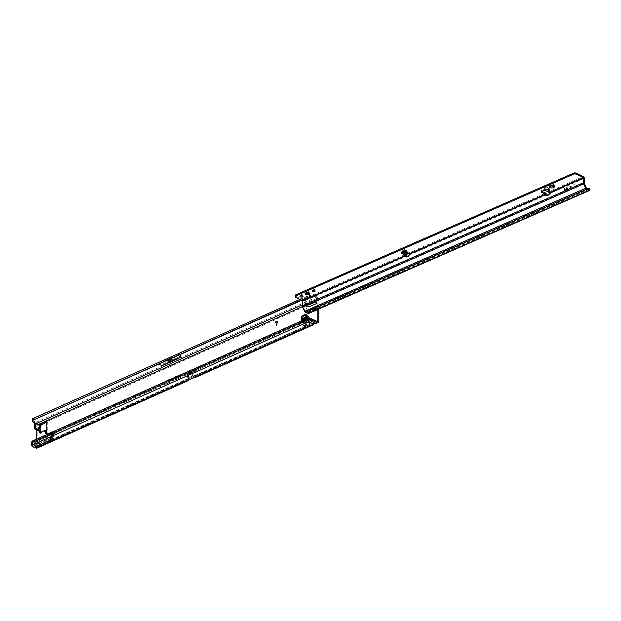 <?xml version="1.0" encoding="UTF-8"?>
<svg xmlns="http://www.w3.org/2000/svg" width="621" height="621" viewBox="0 0 621 621"><rect width="100%" height="100%" fill="white"/><g stroke="black" fill="none" stroke-linecap="round" stroke-linejoin="round"><path stroke-width="0.47" stroke-dasharray="3.1 2.33" d="M311.959 320.42L311.758 320.32A1.343 0.854 116.5 0 1 311.796 320.715A1.343 0.854 116.5 0 1 311.75 321.003L311.098 322.082A1.343 0.854 116.5 0 1 310.818 322.26A1.343 0.854 116.5 0 1 310.539 322.338L308.932 322.967A2.538 1.615 -63.5 0 0 309.995 322.904A2.538 1.615 -63.5 0 0 310.562 322.54A2.538 1.615 -63.5 0 0 311.051 322.02L312.091 322.532L312.417 321.507L311.959 321.104A1.343 0.854 -63.5 0 0 311.959 320.42L312.371 318.868L311.315 319.916A1.343 0.854 -63.5 0 0 310.756 320.172L310.228 319.823L309.646 320.855L310.096 321.251A1.343 0.854 -63.5 0 0 310.096 321.934L309.685 323.494L310.748 322.439A1.343 0.854 -63.5 0 0 311.02 322.361A1.343 0.854 -63.5 0 0 311.3 322.19M55.789 432.876L55.781 433.668L55.789 432.876M304.143 310.236L303.879 309.631M35.645 444.046L35.18 444.217L35.645 444.046M314.358 307.822A1.638 1.048 -63.5 0 0 313.232 309.297A1.638 1.048 -63.5 0 0 313.621 310.733A1.638 1.048 -63.5 0 0 314.35 310.71A1.638 1.048 -63.5 0 0 315.476 309.235A1.638 1.048 -63.5 0 0 315.088 307.799A1.638 1.048 -63.5 0 0 314.358 307.822M315.39 308.334A1.638 1.048 -63.5 0 0 314.265 309.809A1.638 1.048 -63.5 0 0 314.653 311.245A1.638 1.048 -63.5 0 0 315.383 311.222A1.638 1.048 -63.5 0 0 316.508 309.747A1.638 1.048 -63.5 0 0 316.12 308.311A1.638 1.048 -63.5 0 0 315.39 308.334M309.592 318.674A2.538 1.615 -63.5 0 0 308.947 319.31L308.505 320.048A2.538 1.615 -63.5 0 0 308.49 322.625L308.932 322.967M314.273 323.813L314.273 322.501L316.943 321.305M194.396 377.863L193.907 376.458L192.937 376.644L312.697 323.199A1.793 0.846 0.2 0 1 313.232 322.726A1.793 0.846 0.2 0 1 314.273 322.501L315.142 321.833A1.793 1.141 -63.5 0 0 315.103 321.818A1.793 1.141 -63.5 0 0 313.481 322.578L314.505 323.091A1.793 1.141 116.5 0 1 316.136 322.33A1.793 1.141 116.5 0 1 316.174 322.353L315.142 321.833L315.251 322.315L317.432 321.344M39.177 430.322L38.634 430.151L38.642 427.846L38.098 429.227L39.255 430.306L38.168 427.985L39.177 431.191M39.666 430.663L39.674 428.358L39.597 429.251L40.233 429.406A1.552 1.195 -67.4 0 1 40.202 430.889L39.666 430.663A1.552 1.195 112.6 0 0 39.697 429.181L39.728 428.521L40.311 429.39A1.552 1.366 3 0 1 40.761 430.361L40.202 431.898L40.264 430.71M39.884 428.56L39.597 429.251L39.721 428.28M46.459 433.505L46.451 433.838A0.893 0.574 -63.5 0 0 47.747 433.256L47.786 422.474A0.893 0.574 -63.5 0 0 47.142 421.977L46.761 422.148M33.332 440.367L34.357 440.693L167.654 381.201L166.63 380.875M34.357 440.693L33.821 441.12A5.969 4.161 -72.3 0 0 32.067 443.332L311.385 319.101M305.85 314.11L307.55 315.74L307.535 320.374L308.21 320.452A1.793 1.087 66 0 0 308.947 320.506A1.793 1.087 66 0 0 309.444 319.318L304.344 321.593A1.793 1.087 -114 0 1 303.848 322.78A1.793 1.087 -114 0 1 303.11 322.726L308.21 320.452M306.883 314.622L306.308 314.878M302.443 320.273L302.435 321.096A1.793 1.087 66 0 0 301.907 321.119A1.793 1.087 66 0 0 301.402 322.136L301.41 320.731M307.744 320.211L302.435 322.648L302.435 321.096A1.793 1.087 66 0 1 302.644 321.173L308.42 318.946L303.118 321.406M40.202 431.898L40.194 433.481L45.814 430.974L44.79 430.462M40.776 426.06L40.218 426.643L40.225 425.059L41.832 424.345M188.466 373.927L187.441 373.415A0.893 0.574 -63.5 0 1 188.481 372.321L189.506 372.833A0.893 0.574 -63.5 0 0 188.466 373.927L188.45 379.346A2.686 1.638 66 0 1 188.365 379.998M299.827 299.415L310.484 295.068A5.969 2.818 0.2 0 1 313.83 295.487L317.028 296.947A2.686 1.638 -114 0 1 318.868 300.238L37.85 425.649L37.772 446.592A2.686 1.638 -114 0 1 37.019 448.121M318.868 300.238L318.837 309.01M194.606 377.793A2.686 1.638 -114 0 0 195.367 376.264L195.382 370.838A0.893 0.574 -63.5 0 0 194.35 370.675L193.317 370.155A0.893 0.574 -63.5 0 1 194.357 370.326L194.334 375.752A1.195 0.73 -114 0 1 194 376.427A1.195 0.73 -114 0 1 193.907 376.458M306.052 325.241L303.886 326.204L303.902 323.044L306.06 322.082L306.052 325.241L306.541 325.35L306.06 322.082M47.638 433.978L46.715 435.042L47.739 435.554L48.912 434.211L52.715 432.511L53.181 432.946A1.793 0.846 0.2 0 1 53.67 433.536A1.793 0.846 0.2 0 1 52.971 434.203L52.948 440.405A1.793 0.846 -179.8 0 0 53.647 439.738A1.793 0.846 -179.8 0 0 53.158 439.156L53.181 432.946M47.739 435.554L47.724 440.118L48.888 440.421L51.419 439.295A1.793 0.846 0.2 0 1 51.108 438.822A1.793 0.846 0.2 0 1 51.667 438.209L47.864 439.909L48.888 440.421M52.707 432.713L52.684 438.923L51.419 439.295A1.793 0.846 0.2 0 0 51.605 439.404L52.079 439.637L52.094 433.427L52.079 439.637M311.494 321.282A2.538 1.615 -63.5 0 0 311.835 319.994A2.538 1.615 -63.5 0 0 311.734 319.147M302.869 322.672L303.374 326.087L302.862 325.831L302.869 322.672L305.035 321.709L305.54 325.117L305.02 324.861L305.035 321.709M302.862 325.831L305.02 324.861M40.194 425.401L39.193 426.13L39.193 424.904L39.193 426.13L40.218 426.643L40.225 425.059L39.201 424.547M306.953 296.233L307.418 297.335L310.477 296.388A5.969 2.818 0.2 0 1 313.822 296.807L317.02 298.266A1.195 0.73 -114 0 1 317.843 299.726L317.812 309.468M38.323 424.469L36.818 425.137L36.802 430.004M36.771 438.83L36.748 446.072A1.195 0.73 -114 0 1 36.414 446.755A1.195 0.73 -114 0 1 35.925 446.716L34.07 445.793L34.062 447.112L46.668 441.484M187.441 373.415L187.418 378.833A1.195 0.73 66 0 1 187.084 379.516A1.195 0.73 66 0 1 186.991 379.547L187.48 380.945M301.402 322.136L306.502 319.862L306.51 318.457M47.724 440.118L46.699 439.606L47.864 439.909M46.699 439.606L46.715 435.042M34.458 447.306L34.062 447.477M35.242 423.289L36.002 423.677A1.195 0.73 66 0 1 36.818 425.137M187.495 373.927A1.793 1.087 66 0 1 187.86 372.996L188.675 372.359L189.397 373.656L193.721 371.723L192.999 370.426L192.184 371.063A1.793 1.087 -114 0 0 191.819 372.002L191.369 376.442L187.651 377.995L187.495 373.927L191.819 372.002M38.642 427.846L39.201 426.938L38.642 427.861L39.193 427.155L38.681 427.147L38.673 429.453M38.634 430.151L38.681 429.437L39.193 430.167L38.96 431.075M38.983 425.82L39.418 425.602L34.675 423.669L35.762 423.188M32.401 419.315L32.207 418.872L309.258 295.231L309.84 296.605L301.581 300.292L308.49 297.195M175.277 354.995L310.484 295.068L310.477 296.388L301.651 300.323M33.472 422.412L33.099 420.766A5.969 2.818 0.2 0 1 32.385 419.594M32.377 419.532A5.969 2.818 0.2 0 1 32.377 419.416A5.969 2.818 0.2 0 1 32.401 419.167L161.01 361.368M178.32 353.83L157.967 362.92M314.498 295.689L314.498 297.001M162.065 364.356L181.216 355.81L162.065 364.356L158.836 362.742M181.216 355.81L177.986 354.195M33.48 421.1L36.002 422.358A2.686 1.638 66 0 1 37.85 425.649M315.367 321.95L316.656 321.166M188.675 372.359L189.506 372.833L189.397 373.656L188.668 372.367L193.317 370.155L188.893 372.522M277.059 321.639L275.289 322.283M276.725 325.109L277.424 322.12A0.838 0.536 -63.5 0 0 277.168 321.43M41.801 432.759L41.056 432.123M40.342 425.401L39.418 425.602L39.713 425.16M39.938 428.637L39.597 429.235L39.659 428.071M39.674 428.358L40.218 427.652L40.381 428.063M38.16 428.055L38.681 427.147M39.201 426.992L38.098 429.227M189.389 373.663L192.906 372.359L192.184 371.063L187.86 372.996L188.52 374.44L192.844 372.515L194.35 370.675L189.506 372.833M192.844 372.515L192.401 376.955L188.939 378.5L188.512 378.166L188.52 374.44M167.585 360.071L166.847 359.706L180.424 354.343M170.177 358.915L169.44 358.55L166.847 359.706L155.863 365.303M175.44 358.014L171.947 356.275M167.841 361.406L164.348 359.668M35.925 446.716L187.169 379.221L187.162 380.541M318.798 321.181L316.174 322.353L315.864 323.681M192.929 377.964L192.937 376.644A0.893 0.419 0.2 0 0 192.859 376.675L187.239 379.19A0.893 0.419 0.2 0 0 187.169 379.221M194.334 375.752L313.481 322.578L312.697 323.199L312.689 324.519L312.697 323.199L194 376.427M314.148 323.82L314.505 323.091L195.367 376.264M310.461 319.093A5.969 4.161 -72.3 0 0 310.446 319.078L178.817 378.259M309.662 318.689A5.969 4.161 -72.3 0 0 308.435 318.573L306.852 318.301M168.726 379.85L169.758 380.363L307.869 318.627M31.05 443.006L32.067 443.332L31.578 443.976L32.486 443.627L42.748 438.566L168.012 383.079M35.793 445.552L32.68 443.999L35.273 442.843L35.071 442.478L38.386 444.395L46.645 440.18L43.532 438.636L35.288 442.835L38.401 444.388L34.07 446.212L31.555 444.434L31.547 445.296M35.801 445.544L32.486 443.627L32.68 443.999L31.555 444.434L31.578 443.976M46.645 440.18L34.07 445.793M308.49 322.625L309.887 321.833A1.343 0.854 116.5 0 1 309.895 321.15L308.505 320.048M310.259 319.838L308.947 319.31L310.547 320.063A1.343 0.854 116.5 0 1 311.105 319.815L311.02 318.744M311.509 318.705L311.758 320.32M306.502 319.862A1.793 1.087 -114 0 1 307.007 318.845A1.793 1.087 -114 0 1 307.542 318.814A1.793 1.087 -114 0 1 307.744 318.899L308.218 319.132M307.55 315.74L306.526 315.227M303.242 318.876L304.22 319.908L309.32 317.626L309.444 319.318M309.32 317.626L308.342 316.594A2.088 1.273 -114 0 0 308.295 317.253L308.42 318.946M303.219 319.924L303.32 321.22M304.22 319.908L304.344 321.593M302.637 322.493L303.11 322.726M304.228 319.714L303.296 318.783M305.237 318.286L308.994 316.609L309.297 317.44L304.274 319.683L305.237 318.286L304.259 317.393M306.518 316.384L308.016 315.716L308.342 316.594M308.994 316.609L308.016 315.716M309.328 317.44L308.319 316.547L306.518 317.347M303.374 326.087L305.54 325.117M303.902 323.044L304.383 326.32L306.541 325.35M304.383 326.32L303.886 326.204M51.194 432.395A1.793 0.846 -179.8 0 0 51.132 432.612A1.793 0.846 -179.8 0 0 51.442 433.085A1.793 0.846 -179.8 0 0 51.628 433.194L52.094 433.427M48.912 434.211L48.065 433.792M51.341 441.011L50.107 440.662L51.489 440.933L51.504 434.731L52.971 434.203M51.504 434.731L50.084 434.436A2.088 0.986 -179.8 0 1 50.596 434.164L52.063 433.637M50.192 440.685L50.06 440.646A2.088 0.986 -179.8 0 1 50.573 440.374L52.04 439.847M51.489 440.933L52.948 440.405M52.684 438.923L53.158 439.156M50.107 440.662L49.292 440.491L49.307 435.926L50.084 434.436M50.06 440.646L50.037 434.521L51.357 434.809M50.604 440.832L50.619 436.268L51.349 434.863L51.326 440.98L49.292 440.491M50.619 436.268L49.307 435.926M175.642 376.761L176.674 377.273L176.667 378.763L169.75 381.845L169.758 380.363L167.654 381.201L167.81 382.753M309.638 293.236A2.391 1.118 -179.5 0 0 309.926 292.708A2.391 1.118 -179.5 0 0 308.482 291.668A2.391 1.118 -179.5 0 0 305.897 291.87A2.391 1.118 -179.5 0 0 305.152 292.67A2.391 1.118 -179.5 0 0 305.431 293.197M302.505 295.875A1.521 0.714 -179.5 0 0 302.536 295.86A1.521 0.714 -179.5 0 0 303.009 295.355A1.521 0.714 -179.5 0 0 302.093 294.688A1.521 0.714 -179.5 0 0 300.44 294.812A1.521 0.714 -179.5 0 0 299.966 295.324A1.521 0.714 -179.5 0 0 300.463 295.86M314.606 290.574A1.521 0.714 -179.5 0 0 314.637 290.558A1.521 0.714 -179.5 0 0 315.111 290.054A1.521 0.714 -179.5 0 0 314.195 289.386A1.521 0.714 -179.5 0 0 312.542 289.518A1.521 0.714 -179.5 0 0 312.068 290.023A1.521 0.714 -179.5 0 0 312.565 290.558M550.004 190.554L549.127 190.305L550.159 190.818L549.973 191.773L550.423 190.95L583.321 176.543M403.371 254.191L404.605 254.804L403.145 252.638L402.928 252.995L403.634 254.02L404.69 251.381L405.234 251.218L406.46 254.292C406.15 251.831 405.552 250.791 404.644 251.187L403.145 252.638L401.849 251.994L403.184 251.854M405.443 251.629L406.126 251.047L406.351 252.033M549.189 190.329L546.542 190.049L547.955 188.427C548.863 188.031 549.469 189.071 549.771 191.532L548.607 188.435L548.118 188.574L549.127 190.305L544.85 189.141L541.675 190.166A1.793 0.838 -179.5 0 0 541.194 190.732A1.793 0.838 -179.5 0 0 541.59 191.26M549.973 191.773L548.607 188.435M548.048 191.71L547.714 189.048L546.107 190.515L546.426 191.322M565.397 189.498L564.691 189.521L564.442 188.45L564.543 190.818L565.715 190.251L564.636 190.461L565.405 189.234M565.32 189.195L564.605 189.483L564.357 188.411L564.342 190.515L565.607 190.173M575.248 183.715L574.169 184.453L573.975 186.742L573.951 184.546L575.248 183.715M575.162 183.676L574.083 184.414L573.889 186.704L573.866 184.507L575.162 183.676M567.563 188.551L566.849 188.574L566.818 187.674L567.858 186.851L566.926 187.231L566.585 189.615L567.765 189.49L566.802 189.521L567.563 188.287M567.478 188.248L566.771 188.536L566.732 187.627L567.788 186.851M567.71 186.812L566.515 187.728L566.499 189.568L567.773 189.226M406.336 256.675L406.328 256.729A0.745 0.474 -63.5 0 0 406.833 257.21L409.006 256.419A1.793 1.141 -63.5 0 0 410.372 254.556L409.55 254.144M546.822 195.25A1.793 1.141 -63.5 0 0 547.163 195.592A1.793 1.141 -63.5 0 0 547.947 195.568A1.793 1.141 -63.5 0 0 548.025 195.537L550.206 194.42A0.745 0.474 -63.5 0 0 550.718 193.496L549.989 191.959A1.49 0.916 -113.6 0 0 549.895 191.827L549.779 191.749A1.793 1.095 -113.6 0 1 549.787 191.757L549.919 189.584A0.893 0.551 66.4 0 0 549.306 188.442L545.906 186.742A0.893 0.551 66.4 0 0 545.285 187.177L545.168 189.234L544.299 189.615L544.454 190.243L545.184 189.351L544.912 190.352M571.157 187.045L571.219 186.347L568.813 186.021L571.134 186.704L568.673 189.459L571.266 186.564L568.735 185.982L571.048 186.657L568.588 189.421L571.072 187.006M554.545 185.982A2.391 1.118 -179.5 0 0 554.832 185.462A2.391 1.118 -179.5 0 0 553.396 184.421A2.391 1.118 -179.5 0 0 550.804 184.616L549.934 184.996A2.391 1.118 -179.5 0 0 549.197 185.795A2.391 1.118 -179.5 0 0 549.476 186.323M587.311 188.598L310.19 309.957L309.025 310.88L308.156 312.712L305.121 311.113L303.234 306.774A1.195 0.73 -113.6 0 1 303.079 306.068L303.133 300.533A1.49 0.916 66.4 0 0 302.318 299.601L295.813 296.357A2.391 1.118 0.5 0 1 295.161 295.58A2.391 1.118 0.5 0 1 295.161 295.557L295.091 295.13M409.402 253.756L409.418 252.7L406.033 250.791A1.793 0.838 -179.5 0 0 403.51 250.674L401.166 251.583L401.15 252.638M401.096 253.143L401.166 251.583M404.644 251.187L402.928 252.995L401.104 252.087L401.795 252.142L401.973 249.937A0.893 0.551 -113.6 0 1 402.594 249.502L405.994 251.202A0.893 0.551 -113.6 0 1 406.6 252.343L406.476 254.517A1.793 1.095 66.4 0 0 406.468 254.509L404.667 254.532M302.318 299.601L404.605 254.804L406.15 254.781A1.49 0.916 66.4 0 1 406.243 254.905L406.476 254.517M405.901 255.813L406.243 254.905M405.971 255.021L406.351 256.318L305.237 300.595L303.133 300.533M550.26 191.835L549.888 192.758M550.237 192.611L549.632 192.347M401.795 252.142L402.517 252.405L402.835 249.564A0.893 0.551 -113.6 0 1 403.456 249.122L406.856 250.822A0.893 0.551 -113.6 0 1 407.469 251.971L406.6 252.343M407.43 252.638L407.469 251.971M584.338 178.374L550.703 193.1L548.017 191.47M547.606 189.063L549.236 191.842L547.714 189.048M546.107 190.515L544.299 189.615L544.423 187.558L545.285 187.177M548.941 191.928L549.049 189.964A0.893 0.551 66.4 0 0 548.444 188.815L545.044 187.123A0.893 0.551 66.4 0 0 544.423 187.558M310.19 309.957L309.926 311.61L307.356 310.399L305.307 305.866A0.893 0.551 -113.6 0 1 305.19 305.338L305.237 300.595M310.19 306.347A2.391 1.886 -113.2 0 0 310.298 306.308A2.391 1.886 -113.2 0 0 310.306 306.3L316.687 303.506A0.893 0.706 -113.2 0 0 315.973 301.868L315.367 302.132M309.584 304.663A0.598 0.474 66.8 0 1 308.924 304.306A1.638 1.296 -113.2 0 0 308.916 304.282L308.241 304.569M307.814 303.421L308.637 303.832A1.638 1.048 -63.5 0 0 308.334 303.553A1.638 1.048 -63.5 0 0 307.837 303.498M309.879 310.135L310.655 310.663L309.7 311.338A1.195 0.675 -55.8 0 0 308.94 312.573L308.909 312.875A1.49 0.916 -113.6 0 1 308.49 313.551M589.019 189.397L308.156 312.712M587.738 188.411L588.545 188.963L310.655 310.663M567.478 188.512L566.717 189.475L567.687 189.18M565.32 189.459L564.551 190.422L565.529 190.127M584.408 183.637L308.916 304.282L308.637 303.832L584.299 183.117M589.756 188.908A1.195 0.675 -55.8 0 0 589.43 188.846L588.545 188.963M409.557 254.043L410.334 254.067L409.418 252.7L545.611 193.053M546.69 194.862L410.372 254.556L410.334 254.067M544.842 190.197L544.85 189.141L546.643 190.08L547.955 188.427M406.041 254.804L406.46 254.292M310.244 323.215L309.452 322.819M312.417 321.507L311.618 321.111M47.747 433.256L46.722 432.744M302.435 322.648L307.535 320.374M37.772 446.592L188.45 379.346M52.7 438.721L52.715 432.511M39.193 426.13L39.185 427.139M317.843 299.726L308.032 304.104M306.58 304.748L302.574 306.541M36.748 446.072L187.418 378.833M51.667 438.209L51.69 432.169M317.02 298.266L302.474 304.756M39.201 425.928L39.201 426.938M301.208 300.106L307.418 297.335M307.62 295.945L308.195 297.304M33.099 420.766L33.099 422.086M313.83 295.487L313.822 296.807M317.028 296.947L36.002 422.358M195.382 370.838L194.357 370.326M47.142 421.977L46.738 421.775M47.786 422.474L46.761 421.962M193.713 371.731L192.991 370.434M188.939 378.5L187.915 377.987M192.401 376.955L191.369 376.442M192.836 376.241L191.804 375.728M188.512 378.166L187.48 377.653M179.127 354.925L169.222 358.713M166.645 359.862L156.74 364.915M307.418 318.247L308.435 318.573M178.615 377.933L178.46 376.38L177.443 376.054M32.804 440.794L33.821 441.12M192.852 377.995L192.859 376.675M187.231 380.502L187.239 379.19M309.638 322.741L308.839 322.346M309.646 320.855L308.847 320.452M312.417 319.613L311.626 319.217M307.744 318.899L302.644 321.173M306.51 318.053L308.295 317.253M51.628 433.194L51.605 439.404M50.573 440.374L50.596 434.164M549.057 188.924L550.128 190.756L545.176 189.374M406.833 257.21L406.01 256.799M548.025 195.537L547.21 195.126M549.771 191.532L549.826 191.92M305.121 311.113L586.294 187.977M306.533 305.322L303.234 306.774M303.079 306.068L306.588 304.732M586.465 188.171L305.454 311.494M307.884 312.712L588.894 189.382M588.855 189.366L308.295 312.456M309.025 310.88L309.7 311.338M308.334 312.161L308.94 312.573M308.924 304.306L308.249 304.593M315.973 301.868L315.305 302.155L315.973 301.868M316.687 303.506L316.011 303.801M550.718 193.496L549.895 193.084M550.206 194.42L549.383 194.008M409.006 256.419L408.183 256.007M308.909 312.875L589.911 189.809M588.615 188.287L589.43 188.846M403.51 250.674L403.503 251.73M406.033 250.791L406.025 251.847M541.675 190.166L541.667 191.221M543.763 189.133L543.755 190.189M295.177 295.231L295.169 296.279L295.177 295.231M295.813 296.357L295.806 297.412M549.049 189.964L549.919 189.584M402.835 249.564L401.973 249.937M548.444 188.815L549.306 188.442M545.044 187.123L545.906 186.742M403.456 249.122L402.594 249.502M406.856 250.822L405.994 251.202M406.025 251.07L405.761 251.73M550.804 184.616L550.796 185.671M549.934 184.996L549.927 186.052M311.09 322.089L310.562 322.54M35.18 444.217L35.684 444.217M314.653 311.245L313.621 310.733M169.533 359.87L170.038 359.87M39.193 427.155L39.286 426.022M39.255 431.246L39.193 430.167M316.136 322.33L315.103 321.818M46.699 434.351L45.675 433.838M47.538 421.962L46.513 421.449M195.134 370.326L194.109 369.813M40.753 431.261L40.8 431.665M39.278 426.045L39.589 425.346M40.318 425.416L39.139 425.82M41.638 432.767L40.435 432.348M38.168 427.993L38.106 429.158M188.675 378.507L187.651 377.995M169.323 358.534L181.363 353.923M166.723 359.691L169.316 358.534M154.676 365.839L166.715 359.699M186.905 379.509L187.061 380.751M36.414 446.755L187.084 379.516M312.697 323.976L312.611 323.44M309.685 323.494L308.66 322.982M310.228 319.823L309.405 319.411M312.371 318.868L311.338 318.348M316.12 308.311L315.088 307.799M307.007 318.845L301.907 321.119M308.342 319.14L303.234 321.422M308.947 320.506L303.848 322.78M307.62 320.203L302.52 322.478M304.096 310.283L304.321 309.832M51.132 432.612L51.108 438.822M52.18 433.528L52.156 439.738M53.67 433.536L53.647 439.738M52.622 432.612L52.606 438.822M55.882 433.605L56.107 433.155M311.796 320.715L311.835 319.994M305.152 292.67L305.144 293.725M299.966 295.324L299.959 296.38M312.068 290.023L312.06 291.078M406.538 257.203L405.715 256.791M400.894 251.847L400.887 252.902M547.163 195.592L546.34 195.18M308.334 303.553L307.511 303.141M541.194 190.732L541.186 191.788M544.679 187.092L545.541 186.711M403.091 249.099L402.229 249.471M547.8 189.133L549.438 191.936M315.111 290.054L315.103 291.109M303.009 295.355L303.001 296.411M309.926 292.708L309.918 293.764M554.832 185.462L554.825 186.517M549.197 185.795L549.189 186.851"/><path stroke-width="0.93" d="M303.879 309.631L304.143 310.236M314.273 323.813L316.935 322.625A2.686 1.638 66 0 0 318.045 322.71L314.273 323.813A1.793 0.846 -179.8 0 0 313.225 324.038A1.793 0.846 -179.8 0 0 312.689 324.519L313.302 324.822L314.148 323.82M169.572 360.04L170.038 359.87L169.572 360.04M39.938 428.637L40.381 428.063L39.891 428.575L39.659 428.063L39.752 428.971L40.761 430.361L40.412 429.297L40.815 431.696M40.241 429.251L39.891 428.575M39.721 428.28L39.728 428.148A1.552 1.234 -112 0 0 39.76 426.666L39.752 428.971M39.177 431.191L39.17 432.969L44.79 430.462A0.893 0.574 116.5 0 1 45.434 430.958L45.426 433.326A0.893 0.574 -63.5 0 0 46.722 432.744L46.761 421.962A0.893 0.574 -63.5 0 0 46.117 421.465L40.598 423.926L41.832 424.345L41.265 424.679L40.598 423.926L39.201 424.547M43.555 439.932L37.78 442.882L40.893 444.434L46.668 441.484L43.555 439.932L31.547 445.296L31.05 443.006A5.969 4.161 -72.3 0 1 32.804 440.794L307.418 318.247A5.969 4.161 -72.3 0 1 308.645 318.371L309.662 318.689A5.969 4.161 -72.3 0 1 310.446 319.078L309.444 318.767A5.969 4.161 -72.3 0 0 308.645 318.371M306.308 314.878L303.126 316.299L302.443 320.273M45.814 430.974A0.893 0.574 116.5 0 1 46.459 431.471L46.459 433.505M46.761 422.148L40.342 425.401L35.513 423.173L35.739 428.451L40.264 430.71M318.837 309.01L318.798 321.181A2.686 1.638 66 0 1 318.045 322.71M311.734 319.147A2.538 1.615 -63.5 0 0 311.509 318.705L311.067 318.363A2.538 1.615 -63.5 0 0 309.592 318.674M276.547 325.187L277.02 321.616L275.289 322.283L276.756 321.414A0.838 0.536 -63.5 0 1 277.339 322.082L276.547 325.187M317.812 309.468L317.773 320.661A1.195 0.73 66 0 1 317.432 321.344A1.195 0.73 66 0 1 316.943 321.305L312.852 319.404A5.969 2.818 -179.8 0 0 311.385 319.101L311.385 320.413A5.969 2.818 -179.8 0 1 312.844 320.723L312.852 319.404M36.802 430.004L36.771 438.83M306.51 318.457L306.526 315.227L305.85 314.11L302.101 315.786L301.418 317.51L302.45 318.022M301.41 320.731L301.418 317.51M51.69 432.169L47.638 433.978M35.917 448.036L187.162 380.541L187.48 380.945A2.686 1.638 66 0 0 187.689 380.875L37.019 448.121A2.686 1.638 -114 0 1 35.917 448.036L34.458 447.306M187.309 380.471L187.48 380.945L187.162 380.541A0.893 0.419 0.2 0 1 187.231 380.502L192.852 377.995A0.893 0.419 0.2 0 1 192.929 377.964L312.689 324.519M316.935 322.625L312.844 320.723M35.242 423.289L33.099 422.086A5.969 2.818 0.2 0 1 32.37 420.735A5.969 2.818 0.2 0 1 32.393 420.487L301.208 300.106M162.089 365.653L181.185 357.137L172.933 360.289L162.089 365.653L158.86 364.046L155.863 365.303M181.185 357.137L177.955 355.522L181.363 353.923M39.17 431.385L40.326 430.811L39.17 431.385M34.675 423.669L34.248 428.203L34.66 428.932L38.96 431.075M40.761 430.345L40.753 431.261M40.381 428.063L40.776 426.976L40.28 426.456A1.552 1.234 68 0 1 40.249 427.939L40.241 428.102M40.342 425.401L40.776 426.06L41.343 424.624M157.998 364.372L32.797 420.246L32.207 418.872L33.441 418.298L33.907 419.392M33.441 418.298L299.827 299.415M32.214 418.88L32.393 419.804M180.424 354.343L154.676 365.839M32.393 420.487L32.401 419.167L32.393 420.487L158.86 364.046M276.648 325.14L277.059 321.639M275.413 322.089L276.756 321.414M40.388 432.317L39.395 431.385M41.056 432.123L40.326 430.811M39.713 425.16L40.412 424.089M170.34 361.445L167.585 360.071M172.933 360.289L170.177 358.915M161.01 361.368L175.277 354.995M187.689 380.875A2.686 1.638 66 0 0 188.365 379.998M313.302 324.822L194.606 377.793A2.686 1.638 -114 0 1 194.396 377.863L192.929 377.964M310.461 319.093L311.385 319.101M177.443 376.054L177.598 377.607L309.444 318.767L311.385 320.413L176.869 380.44L175.642 378.243L175.642 376.761M313.52 320.917L313.52 319.598M311.595 319.031L311.067 318.363M311.509 318.705L311.626 319.217M40.893 444.434L34.062 447.477L31.547 445.296L168.004 384.399L166.785 382.427L166.63 380.875M37.78 442.882L31.547 445.661M303.126 316.299L302.101 315.786M306.518 316.384L304.259 317.393L303.242 318.876A2.088 1.273 -114 0 0 303.195 319.536L303.219 319.924M51.69 431.999A1.793 0.846 -179.8 0 0 51.194 432.395M305.881 292.926A2.391 1.118 -179.5 0 0 305.144 293.725A2.391 1.118 -179.5 0 0 306.588 294.765A2.391 1.118 -179.5 0 0 309.173 294.564A2.391 1.118 -179.5 0 0 309.918 293.764A2.391 1.118 -179.5 0 0 308.474 292.724A2.391 1.118 -179.5 0 0 305.881 292.926M305.431 293.197A2.391 1.118 -179.5 0 0 309.188 293.508A2.391 1.118 -179.5 0 0 309.638 293.236M300.432 295.868A1.521 0.714 -179.5 0 0 299.959 296.38A1.521 0.714 -179.5 0 0 300.875 297.04A1.521 0.714 -179.5 0 0 302.528 296.916A1.521 0.714 -179.5 0 0 303.001 296.411A1.521 0.714 -179.5 0 0 302.078 295.743A1.521 0.714 -179.5 0 0 300.432 295.868A1.521 0.714 -179.5 0 0 302.505 295.875M312.534 290.566A1.521 0.714 -179.5 0 0 312.06 291.078A1.521 0.714 -179.5 0 0 312.976 291.746A1.521 0.714 -179.5 0 0 314.63 291.614A1.521 0.714 -179.5 0 0 315.103 291.109A1.521 0.714 -179.5 0 0 314.187 290.442A1.521 0.714 -179.5 0 0 312.534 290.566M312.565 290.558A1.521 0.714 -179.5 0 0 314.606 290.574M406.351 252.033L406.437 253.469L405.272 255.231L404.403 255.363L404.527 252.522L405.443 251.629M544.648 190.437L549.368 191.881L548.444 192.331L549.888 192.758M406.437 253.469L407.353 253.927L406.196 255.689L405.373 255.518L405.505 256.318A0.745 0.474 -63.5 0 0 406.01 256.799L408.183 256.007A1.793 1.141 -63.5 0 0 409.55 254.144L406.025 251.847A1.793 0.838 -179.5 0 0 403.503 251.73L401.15 252.638L401.096 253.143L402.517 252.405L402.718 251.614M544.299 189.615L544.842 190.197L541.667 191.221A1.793 0.838 -179.5 0 0 541.186 191.788A1.793 0.838 -179.5 0 0 541.753 192.409L545.867 194.451A1.793 1.141 -63.5 0 0 546.34 195.18A1.793 1.141 -63.5 0 0 547.124 195.165A1.793 1.141 -63.5 0 0 547.21 195.126L549.383 194.008A0.745 0.474 -63.5 0 0 549.895 193.084L549.632 192.347L583.313 177.598L583.476 182.706A2.088 1.281 66.4 0 0 583.74 183.925L585.626 188.272A1.49 0.916 66.4 0 0 586.449 189.226L588.887 190.437A1.49 0.916 66.4 0 0 589.492 190.484A1.49 0.916 66.4 0 0 589.911 189.809L589.95 189.514A1.195 0.675 -55.8 0 0 589.756 188.908L588.941 188.357A1.195 0.675 -55.8 0 0 588.615 188.287L587.311 188.598M549.476 186.323A2.391 1.118 -179.5 0 0 553.226 186.634L554.095 186.261A2.391 1.118 -179.5 0 0 554.545 185.982M589.492 190.484L308.49 313.551A1.49 0.916 -113.6 0 1 307.876 313.496L305.447 312.285A1.49 0.916 -113.6 0 1 304.616 311.331L302.73 306.984A2.088 1.281 -113.6 0 1 302.466 305.765L302.303 300.657L295.806 297.412A2.391 1.118 0.5 0 1 295.146 296.636A2.391 1.118 0.5 0 1 295.154 296.613L295.091 295.13L574.254 172.879L575.155 172.941A2.391 1.118 0.5 0 1 576.824 173.298L583.321 176.543A1.49 0.916 -113.6 0 1 584.338 178.374L584.299 183.117A0.893 0.551 66.4 0 0 584.408 183.637L586.465 188.171L588.894 189.382L589.135 188.963A1.195 0.675 -55.8 0 0 588.941 188.357M541.59 191.26A1.793 0.838 -179.5 0 0 541.768 191.353L545.611 193.053L545.603 194.109L409.402 253.756M405.971 255.021L406.336 256.675M554.087 187.309A2.391 1.118 -179.5 0 0 554.825 186.517A2.391 1.118 -179.5 0 0 553.381 185.477A2.391 1.118 -179.5 0 0 550.796 185.671L549.927 186.052A2.391 1.118 -179.5 0 0 549.189 186.851A2.391 1.118 -179.5 0 0 550.625 187.891A2.391 1.118 -179.5 0 0 553.218 187.689L554.087 187.309L554.095 186.261M295.084 296.186L574.246 173.934L575.147 173.996A2.391 1.118 0.5 0 1 576.816 174.354L583.313 177.598M407.353 253.927L407.43 252.638M583.515 177.963L549.88 192.689L548.017 191.47M302.512 301.022L405.529 255.906L406.351 256.318M404.085 254.633L401.096 253.143L401.104 252.087M307.837 303.498A1.638 1.048 -63.5 0 0 306.588 304.732L306.533 305.322A1.638 1.296 -113.2 0 0 307.954 306.417L309.677 306.432A2.391 1.886 -113.2 0 0 310.19 306.347M315.367 302.132L309.592 304.663A0.598 0.474 66.8 0 1 309.584 304.663M409.55 254.144L545.867 194.451L546.69 194.862A1.793 1.141 -63.5 0 0 546.822 195.25M308.249 304.593A1.638 1.296 -113.2 0 0 308.241 304.569L307.814 303.421A1.638 1.048 -63.5 0 0 307.511 303.141A1.638 1.048 -63.5 0 0 305.765 304.321L305.866 305.617A1.638 1.296 -113.2 0 0 307.286 306.704L309.002 306.72A2.391 1.886 -113.2 0 0 309.623 306.595A2.391 1.886 -113.2 0 0 309.638 306.588L316.011 303.801A0.893 0.706 -113.2 0 0 315.305 302.155L308.924 304.95A0.598 0.474 66.8 0 1 308.249 304.593M302.73 306.984L306.533 305.322M306.588 304.732L305.765 304.321L302.466 305.765M545.836 194.365L546.69 194.862M545.611 193.053L546.612 194.389M574.254 172.879L574.246 173.934M402.517 252.405L401.795 252.142M31.05 443.006L166.785 382.427M316.656 321.166L317.773 320.661M308.032 304.104L306.58 304.748M302.574 306.541L38.323 424.469M168.004 384.399L176.869 380.44M302.474 304.756L36.383 423.499M301.651 300.323L177.955 355.522M40.28 425.447L40.28 426.456L39.76 426.666M33.006 418.492L33.581 419.85M178.584 355.181L33.41 419.951M46.233 433.73L45.426 433.326M46.459 431.471L45.434 430.958M46.738 421.775L46.117 421.465M35.343 423.506L34.264 423.996M35.327 427.722L34.248 428.203M35.739 428.451L34.66 428.932M39.728 428.148L40.249 427.939M177.598 377.607L178.817 379.571M303.195 319.536L306.51 318.053M303.296 318.783L306.518 317.347M169.952 383.53L168.726 381.333L175.642 378.243M168.726 381.333L168.726 379.85M406.181 251.94L404.807 255.378M547.831 191.687L544.842 190.197M405.373 255.518L302.303 300.657M405.272 255.231L406.196 255.689M403.184 251.854L404.527 252.522M307.954 306.417L307.286 306.704M304.616 311.331L585.626 188.272M308.241 304.569L583.74 183.925M309.592 304.663L308.924 304.95L309.592 304.663M309.677 306.432L309.002 306.72M406.274 256.698L405.505 256.318M307.814 303.421L583.476 182.706M586.449 189.226L305.447 312.285M307.876 313.496L588.887 190.437M589.135 188.963L589.95 189.514M541.768 191.353L541.753 192.409M576.824 173.298L576.816 174.354M575.155 172.941L575.147 173.996M574.464 172.925L574.456 173.981M405.761 251.73L404.333 255.301M553.226 186.634L553.218 187.689M40.776 426.976L40.776 426.029M32.377 419.493L32.37 420.735M46.21 430.958L45.186 430.446M35.513 423.173L34.434 423.654"/></g></svg>

